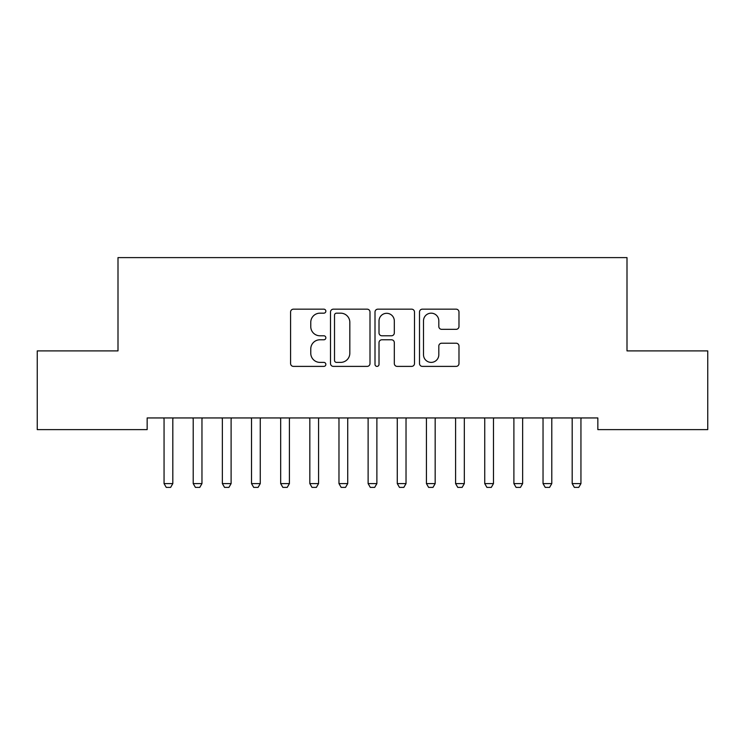 <?xml version="1.0" encoding="UTF-8"?>
<svg xmlns="http://www.w3.org/2000/svg" width="745" height="745" viewBox="0 0 745 745"><rect width="100%" height="100%" fill="white"/><g stroke="black" fill="none" stroke-linecap="round" stroke-linejoin="round"><path stroke-width="1.12" d="M325.854 311.168A2.002 2.002 0 0 0 323.851 309.166L293.456 309.166A2.859 2.859 0 0 0 290.587 312.025L290.587 363.532A2.859 2.859 0 0 0 293.456 366.391L323.851 366.391A2.002 2.002 0 0 0 325.854 364.389A2.002 2.002 0 0 0 323.851 362.387L319.922 362.387A9.154 9.154 0 0 1 310.767 353.232L310.767 348.939A9.154 9.154 0 0 1 319.922 339.785L323.851 339.785A2.002 2.002 0 0 0 325.854 337.783A2.002 2.002 0 0 0 323.851 335.781L319.922 335.781A9.154 9.154 0 0 1 310.767 326.617L310.767 322.324A9.154 9.154 0 0 1 319.922 313.17L323.851 313.17A2.002 2.002 0 0 0 325.854 311.168M456.126 329.337A2.859 2.859 0 0 0 458.985 326.478L458.985 312.025A2.859 2.859 0 0 0 456.126 309.166L422.359 309.166A2.859 2.859 0 0 0 419.5 312.025L419.5 363.532A2.859 2.859 0 0 0 422.359 366.391L456.126 366.391A2.859 2.859 0 0 0 458.985 363.532L458.985 346.08A2.859 2.859 0 0 0 456.126 343.212L441.673 343.212A2.859 2.859 0 0 0 438.814 346.08L438.814 354.732A7.655 7.655 0 0 1 431.159 362.387A7.655 7.655 0 0 1 423.505 354.732L423.505 320.825A7.655 7.655 0 0 1 431.159 313.17A7.655 7.655 0 0 1 438.814 320.825L438.814 326.478A2.859 2.859 0 0 0 441.673 329.337L456.126 329.337M597.844 417.945L147.156 417.945L147.156 429.614L37.25 429.614L37.25 350.895L117.999 350.895L117.999 257.612L627.001 257.612L627.001 350.895L707.75 350.895L707.75 429.614L597.844 429.614L597.844 417.945M369.995 312.025A2.859 2.859 0 0 0 367.136 309.166L333.369 309.166A2.859 2.859 0 0 0 330.51 312.025L330.51 363.532A2.859 2.859 0 0 0 333.369 366.391L367.136 366.391A2.859 2.859 0 0 0 369.995 363.532L369.995 312.025M377.864 309.166L411.631 309.166A2.859 2.859 0 0 1 414.49 312.025L414.49 363.532A2.859 2.859 0 0 1 411.631 366.391L397.178 366.391A2.859 2.859 0 0 1 394.319 363.532L394.319 342.644A2.859 2.859 0 0 0 391.46 339.785L381.868 339.785A2.859 2.859 0 0 0 379.009 342.644L379.009 364.389A2.002 2.002 0 0 1 377.007 366.391A2.002 2.002 0 0 1 375.005 364.389L375.005 312.025A2.859 2.859 0 0 1 377.864 309.166M336.517 313.17A2.002 2.002 0 0 0 334.514 315.172L334.514 360.384A2.002 2.002 0 0 0 336.517 362.387L340.67 362.387A9.154 9.154 0 0 0 349.824 353.232L349.824 322.324A9.154 9.154 0 0 0 340.67 313.17L336.517 313.17M394.319 320.965A7.655 7.655 0 0 0 386.664 313.31A7.655 7.655 0 0 0 379.009 320.965L379.009 332.913A2.859 2.859 0 0 0 381.868 335.781L391.46 335.781A2.859 2.859 0 0 0 394.319 332.913L394.319 320.965M172.812 419.463A2.915 2.915 0 0 1 172.942 418.578A2.915 2.915 0 0 0 172.812 419.463L172.812 483.598L164.058 483.598L164.058 419.463A2.915 2.915 0 0 0 163.928 418.578A2.915 2.915 0 0 1 164.058 419.463M163.928 418.578L163.723 417.945M172.812 483.598L170.624 487.388L166.247 487.388L164.058 483.598M173.147 417.945L172.942 418.578M201.96 419.463A2.915 2.915 0 0 1 202.1 418.578A2.915 2.915 0 0 0 201.96 419.463L201.96 483.598L193.216 483.598L193.216 419.463A2.915 2.915 0 0 0 193.076 418.578A2.915 2.915 0 0 1 193.216 419.463M231.108 419.463A2.915 2.915 0 0 1 231.248 418.578A2.915 2.915 0 0 0 231.108 419.463L231.108 483.598L222.364 483.598L222.364 419.463A2.915 2.915 0 0 0 222.233 418.578A2.915 2.915 0 0 1 222.364 419.463M193.076 418.578L192.881 417.945M201.96 483.598L199.772 487.388L195.404 487.388L193.216 483.598M202.295 417.945L202.1 418.578M222.233 418.578L222.029 417.945M231.108 483.598L228.929 487.388L224.552 487.388L222.364 483.598M231.453 417.945L231.248 418.578M260.266 419.463A2.915 2.915 0 0 1 260.405 418.578A2.915 2.915 0 0 0 260.266 419.463L260.266 483.598L251.521 483.598L251.521 419.463A2.915 2.915 0 0 0 251.382 418.578A2.915 2.915 0 0 1 251.521 419.463M289.414 419.463A2.915 2.915 0 0 1 289.554 418.578A2.915 2.915 0 0 0 289.414 419.463L289.414 483.598L280.669 483.598L280.669 419.463A2.915 2.915 0 0 0 280.53 418.578A2.915 2.915 0 0 1 280.669 419.463M251.382 418.578L251.177 417.945M260.266 483.598L258.077 487.388L253.7 487.388L251.521 483.598M260.601 417.945L260.405 418.578M280.53 418.578L280.334 417.945M289.414 483.598L287.225 487.388L282.858 487.388L280.669 483.598M289.758 417.945L289.554 418.578M318.571 419.463A2.915 2.915 0 0 1 318.702 418.578A2.915 2.915 0 0 0 318.571 419.463L318.571 483.598L309.827 483.598L309.827 419.463A2.915 2.915 0 0 0 309.687 418.578A2.915 2.915 0 0 1 309.827 419.463M309.687 418.578L309.482 417.945M318.571 483.598L316.383 487.388L312.006 487.388L309.827 483.598M318.907 417.945L318.702 418.578M347.719 419.463A2.915 2.915 0 0 1 347.859 418.578A2.915 2.915 0 0 0 347.719 419.463L347.719 483.598L338.975 483.598L338.975 419.463A2.915 2.915 0 0 0 338.835 418.578A2.915 2.915 0 0 1 338.975 419.463M338.835 418.578L338.64 417.945M347.719 483.598L345.531 487.388L341.163 487.388L338.975 483.598M348.055 417.945L347.859 418.578M376.877 419.463A2.915 2.915 0 0 1 377.007 418.578A2.915 2.915 0 0 0 376.877 419.463L376.877 483.598L368.123 483.598L368.123 419.463A2.915 2.915 0 0 0 367.993 418.578A2.915 2.915 0 0 1 368.123 419.463M397.141 418.578A2.915 2.915 0 0 1 397.281 419.463A2.915 2.915 0 0 0 397.141 418.578L396.945 417.945M435.173 419.463A2.915 2.915 0 0 1 435.313 418.578A2.915 2.915 0 0 0 435.173 419.463L435.173 483.598L426.429 483.598L426.429 419.463A2.915 2.915 0 0 0 426.298 418.578A2.915 2.915 0 0 1 426.429 419.463M464.331 419.463A2.915 2.915 0 0 1 464.47 418.578A2.915 2.915 0 0 0 464.331 419.463L464.331 483.598L455.586 483.598L455.586 419.463A2.915 2.915 0 0 0 455.446 418.578A2.915 2.915 0 0 1 455.586 419.463M484.595 418.578A2.915 2.915 0 0 1 484.734 419.463A2.915 2.915 0 0 0 484.595 418.578L484.399 417.945M513.752 418.578A2.915 2.915 0 0 1 513.892 419.463A2.915 2.915 0 0 0 513.752 418.578L513.547 417.945M542.9 418.578A2.915 2.915 0 0 1 543.04 419.463A2.915 2.915 0 0 0 542.9 418.578L542.705 417.945M367.993 418.578L367.788 417.945M376.877 483.598L374.688 487.388L370.312 487.388L368.123 483.598M377.212 417.945L377.007 418.578M406.36 417.945L406.165 418.578A2.915 2.915 0 0 0 406.025 419.463L406.025 483.598L403.837 487.388L399.469 487.388L397.281 483.598L397.281 419.463M397.281 483.598L406.025 483.598M426.298 418.578L426.093 417.945M435.173 483.598L432.994 487.388L428.617 487.388L426.429 483.598M435.518 417.945L435.313 418.578M455.446 418.578L455.242 417.945M464.331 483.598L462.142 487.388L457.775 487.388L455.586 483.598M464.666 417.945L464.47 418.578M493.823 417.945L493.618 418.578A2.915 2.915 0 0 0 493.479 419.463L493.479 483.598L491.3 487.388L486.923 487.388L484.734 483.598L484.734 419.463M484.734 483.598L493.479 483.598M522.971 417.945L522.767 418.578A2.915 2.915 0 0 0 522.636 419.463L522.636 483.598L520.448 487.388L516.071 487.388L513.892 483.598L513.892 419.463M513.892 483.598L522.636 483.598M552.12 417.945L551.924 418.578A2.915 2.915 0 0 0 551.784 419.463L551.784 483.598L549.596 487.388L545.228 487.388L543.04 483.598L543.04 419.463M543.04 483.598L551.784 483.598M572.058 418.578A2.915 2.915 0 0 1 572.188 419.463A2.915 2.915 0 0 0 572.058 418.578L571.853 417.945M581.277 417.945L581.072 418.578A2.915 2.915 0 0 0 580.942 419.463L580.942 483.598L578.753 487.388L574.376 487.388L572.188 483.598L572.188 419.463M572.188 483.598L580.942 483.598"/></g></svg>
